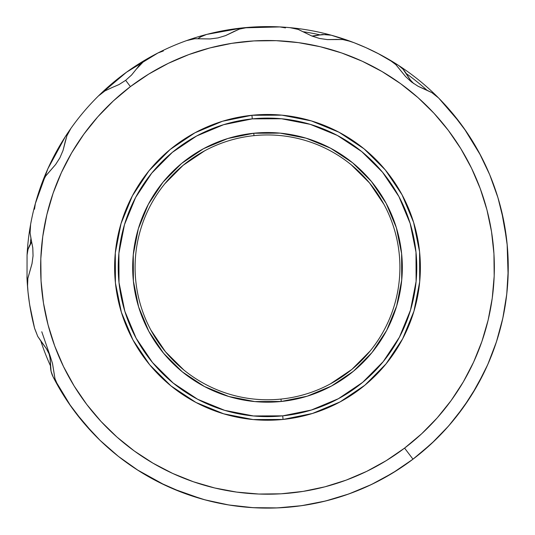 <?xml version="1.0" encoding="UTF-8"?>
<svg xmlns="http://www.w3.org/2000/svg" width="535" height="535" viewBox="0 0 535 535"><rect width="100%" height="100%" fill="white"/><g stroke="black" fill="none" stroke-linecap="round" stroke-linejoin="round"><path stroke-width="0.8" d="M416.972 456.087L420.41 453.312M399.732 468.546L396.014 470.934L399.719 468.546M368.682 48.899L379.542 54.269L366.02 47.689L354.07 42.706M279.838 26.924L242.977 27.86A240.75 240.75 0 0 0 206.657 34.421A24.075 24.075 0 0 0 200.638 36.902L206.657 34.421L242.95 27.86A240.75 240.75 0 0 1 242.977 27.86L242.977 27.86A240.75 240.75 0 0 0 206.657 34.421L200.638 36.902A24.075 24.075 0 0 0 198.231 38.507L201.347 36.507L206.657 34.421A240.75 240.75 0 0 0 148.128 58.282L144.216 60.87L139.742 64.889L131.663 74.92L125.658 80.33L130.42 86.61A226.853 226.853 0 0 1 448.25 130.279A226.853 226.853 0 0 1 404.58 448.103L412.98 459.184A240.75 240.75 0 0 0 438.553 97.945L431.912 92.655L418.236 86.349L411.462 81.955L405.503 76.478L396 64.775L389.219 59.646A240.75 240.75 0 0 0 350.933 41.523L342.681 39.543L327.614 39.61L319.616 38.487L311.905 36.039L298.343 29.452L290.03 27.666A240.75 240.75 0 0 0 247.672 27.425L239.352 29.111L225.73 35.537L218.012 37.905L209.987 38.941L194.914 38.707L186.621 40.6L194.914 38.707L210.228 38.928L217.986 37.905L225.469 35.644L232.297 32.314L225.73 35.537L218.012 37.905L209.987 38.941L194.64 38.734M28.944 299.781L30.007 306.802M26.937 276.869L28.001 291.896M354.01 42.686L331.272 35.21L326.892 34.427L319.174 35.036L322.445 34.474L331.272 35.21A240.75 240.75 0 0 0 290.03 27.666L298.343 29.452L312.132 36.126L319.596 38.48L327.333 39.59L334.93 39.456L327.614 39.61L319.616 38.487L311.905 36.039L298.082 29.365M319.174 35.036L314.259 35.885A36.112 36.112 0 0 0 319.168 35.036L311.938 36.046A36.112 36.112 0 0 0 314.259 35.885L311.938 36.052M50.15 358.724L51.066 371.263A24.075 24.075 0 0 1 50.464 365.853A238.342 238.342 0 0 1 40.934 341.357A238.342 238.342 0 0 0 50.464 365.853L51.119 371.511L53.099 376.861L51.066 371.263A24.075 24.075 0 0 0 53.099 376.861A240.75 240.75 0 0 0 58.228 386.384L54.924 378.546L52.483 363.412L50.136 355.962L46.599 348.974L37.764 336.448L34.655 328.543A240.75 240.75 0 0 1 27.532 286.787L27.853 278.294L32.033 263.548L33.056 255.797L32.802 247.972L31.351 240.523L32.775 247.732L33.05 255.817L31.98 263.822L27.853 278.294L27.532 286.787A240.75 240.75 0 0 0 34.655 328.543L37.764 336.448L46.471 348.766L50.143 355.982L52.55 363.686L54.924 378.546L58.228 386.384A240.75 240.75 0 0 0 412.98 459.184L404.58 448.103L386.203 460.668L366.682 471.375L346.212 480.116L324.979 486.803L303.191 491.384L281.062 493.805L258.8 494.039L236.624 492.093L214.742 487.987L193.369 481.754L172.711 473.455L152.97 463.17L134.325 451.005L116.964 437.068L101.055 421.493L86.75 404.44L74.184 386.063L63.484 366.542L54.744 346.065L48.05 324.832L43.475 303.044L41.055 280.915L40.814 258.659L42.76 236.477L46.873 214.602L53.105 193.229L61.405 172.571L71.683 152.823L83.855 134.185L97.791 116.824L113.367 100.914L130.42 86.61L148.797 74.044L168.318 63.337L188.788 54.597L210.021 47.909L231.809 43.335L253.938 40.914L276.2 40.673L298.376 42.619L320.258 46.726L341.631 52.958L362.289 61.257L382.03 71.543L400.675 83.714L418.036 97.651L433.945 113.219L448.25 130.279L460.816 148.656L471.516 168.171L480.256 188.648L486.95 209.88L491.525 231.668L493.945 253.797L494.186 276.06L492.24 298.236L488.127 320.117L481.895 341.484L473.595 362.141L463.317 381.89L451.145 400.528L437.209 417.888L421.633 433.798L404.58 448.103A226.853 226.853 0 0 1 86.75 404.44A226.853 226.853 0 0 1 130.42 86.61L125.658 80.33L118.83 84.657L112.089 87.539L119.058 84.537L125.658 80.33L131.483 75.114L136.264 69.209L144.216 60.87L148.128 58.282A240.75 240.75 0 0 1 206.677 34.414M281.891 115.159L251.925 115.279A152.876 152.876 0 0 1 419.58 251.784A152.876 152.876 0 0 1 283.075 419.44A152.876 152.876 0 0 0 419.58 251.784A152.876 152.876 0 0 0 251.925 115.279L252.293 118.87A149.265 149.265 0 0 1 415.989 252.152A149.265 149.265 0 0 1 282.707 415.849L283.075 419.44L282.707 415.849L253.443 415.956L224.727 410.365L197.649 399.27L173.253 383.107L152.482 362.496L136.131 338.227L124.829 311.243L119.011 282.56L118.897 253.302L124.494 224.58L135.589 197.502L151.753 173.113L172.364 152.341L196.626 135.99L223.617 124.688L252.293 118.87L281.557 118.757L310.273 124.354L337.351 135.449L361.747 151.606L382.518 172.216L398.869 196.485L410.171 223.476L415.989 252.152L416.103 281.41L410.505 310.133L399.411 337.21L383.247 361.6L362.636 382.371L338.374 398.722L311.383 410.024L282.707 415.849A149.265 149.265 0 0 1 119.011 282.56A149.265 149.265 0 0 1 252.293 118.87L251.925 115.279A152.876 152.876 0 0 0 115.42 282.928A152.876 152.876 0 0 0 283.075 419.44A152.876 152.876 0 0 1 115.42 282.928A152.876 152.876 0 0 1 251.925 115.279L222.553 121.238M254.011 135.636L253.764 133.242A134.82 134.82 0 0 1 401.618 253.623A134.82 134.82 0 0 1 281.236 401.477L280.989 399.083A132.412 132.412 0 0 0 399.224 253.871A132.412 132.412 0 0 0 254.011 135.636L254.011 135.636A132.412 132.412 0 0 1 399.224 253.871A132.412 132.412 0 0 1 280.989 399.083L280.989 399.083A132.412 132.412 0 0 1 135.776 280.848A132.412 132.412 0 0 1 254.011 135.636A132.412 132.412 0 0 0 135.776 280.848A132.412 132.412 0 0 0 280.989 399.083L281.236 401.477A134.82 134.82 0 0 1 133.382 281.089A134.82 134.82 0 0 1 253.764 133.242L253.991 135.636M204.644 150.816L183.104 165.328L164.82 183.752M150.957 330.209L165.469 351.756L183.893 370.039M330.356 383.903L351.896 369.384L370.18 350.96M384.043 204.504L369.531 182.957L351.107 164.673M281.236 401.477L307.137 396.221L331.513 386.009L353.434 371.243L372.046 352.485L386.644 330.449L396.662 305.993L401.718 280.052L401.618 253.623L396.361 227.723L386.156 203.34L371.384 181.425L352.625 162.807L330.59 148.208L306.134 138.19L280.193 133.135L253.764 133.242L227.863 138.498L203.487 148.703L181.566 163.469L162.954 182.234L148.356 204.263L138.338 228.719L133.282 254.66L133.382 281.089L138.639 306.996L148.844 331.372L163.616 353.287L182.375 371.905L204.41 386.504L228.866 396.522L254.807 401.578L281.236 401.477M104.847 90.95L112.089 87.539L105.081 90.803L98.366 96.026A240.75 240.75 0 0 0 70.954 128.32L66.902 135.776L63.063 150.368L59.893 157.818L55.54 164.613L45.682 175.988L41.804 183.552A240.75 240.75 0 0 0 30.609 224.412L30.087 232.879L31.351 240.523L30.087 232.879L30.609 224.412A240.75 240.75 0 0 1 41.804 183.552L45.682 175.988L55.707 164.392L59.907 157.798L62.983 150.596L66.902 135.776L70.954 128.32A240.75 240.75 0 0 1 98.366 96.026L105.081 90.803L112.109 87.533M136.264 69.209L131.663 74.92L125.658 80.33L131.577 75.014M217.932 37.918L225.609 35.591M232.297 32.314L239.352 29.111L247.672 27.425A240.75 240.75 0 0 1 331.312 35.216M319.542 38.466L327.48 39.597M334.93 39.456L342.681 39.543L350.927 41.523A240.75 240.75 0 0 1 389.219 59.646L396 64.775L405.67 76.652L411.442 81.942L405.503 76.478L395.8 64.588M222.507 121.251L194.927 132.807M194.894 132.82L170.123 149.506M170.056 149.559L148.951 170.832L132.399 195.817L121.037 223.55L115.306 252.921M115.306 252.961L115.42 282.928L121.365 312.253M121.398 312.353L132.947 339.926M132.961 339.959L149.653 364.736M149.7 364.796L170.973 385.909L195.957 402.46L223.69 413.822L253.062 419.554M253.108 419.554L283.075 419.44L312.447 413.475M312.493 413.461L340.073 401.912M340.106 401.892L364.877 385.207M364.944 385.153L386.049 363.88L402.601 338.902L413.963 311.169L419.694 281.791M419.694 281.751L419.58 251.784L413.635 222.466M413.602 222.359L402.053 194.787M402.039 194.753L385.347 169.976M385.3 169.916L364.027 148.81L339.043 132.252L311.31 120.89L281.938 115.165M418.236 86.349L411.462 81.955L417.989 86.215L424.93 89.305L418.236 86.349M335.706 39.389L342.781 39.55M405.583 76.558L411.442 81.942L418.116 86.289M232.972 31.926L239.453 29.084M312.012 36.079L319.596 38.48M138.184 66.661L139.836 64.795M210.101 38.935L217.986 37.905M118.937 84.597L125.658 80.33L118.83 84.657L112.089 87.539M64.956 142.47L66.942 135.683M55.62 164.506L59.907 157.798L63.023 150.475M45.528 176.216L55.54 164.613L59.893 157.818L63.063 150.368L64.815 143.24M31.15 239.774L30.087 232.778M32.006 263.688L33.056 255.797L32.789 247.845M27.807 278.568L31.98 263.822L33.05 255.817L32.775 247.732L31.351 240.523M41.636 342.239L37.711 336.354M52.517 363.559L50.136 355.962L46.532 348.867M42.138 342.841L46.471 348.766L50.143 355.982L52.55 363.686L55.005 378.813M424.93 89.305L431.912 92.655L438.553 97.945A240.75 240.75 0 0 1 412.98 459.184A240.75 240.75 0 0 1 58.228 386.384M502.826 318.158L503.087 316.954M485.606 369.284L474.585 390.149M469.309 398.635L455.706 417.494M425.659 89.572L432.006 92.709M41.777 331.767L50.136 355.962M68.64 403.062L83.386 422.476L100.018 440.305L118.362 456.355L138.244 470.466L159.443 482.496L181.753 492.32L204.945 499.837L228.773 504.973L253.001 507.668L277.377 507.902L301.653 505.675L325.581 500.994L348.914 493.925L371.404 484.529L392.837 472.907L412.98 459.184L431.631 443.488L448.604 425.987L463.718 406.854L476.819 386.297L487.773 364.522L496.467 341.745L502.82 318.211L506.752 294.15L508.237 269.821L507.254 245.465L503.809 221.329L497.945 197.669L489.712 174.718L479.206 152.722L466.527 131.904L451.808 112.47M466.192 131.403L467.777 133.757M478.919 152.201L483.366 160.761M489.371 173.908L493.17 183.478M497.597 196.532L500.506 206.777M503.522 219.872L505.435 230.638M507.086 243.692L507.916 254.727M508.25 267.747L507.976 278.916M507.006 291.802L505.602 302.977M503.368 315.603L500.84 326.638M497.369 338.922L493.711 349.75M489.064 361.54L484.335 371.972M478.544 383.2L472.773 393.145M465.918 403.704L459.164 413.047M451.299 422.851L443.635 431.484M434.841 440.439L426.335 448.276M398.876 469.101L389.039 475.18M378.038 481.232L367.659 486.282M356.103 491.21L345.282 495.196M333.265 498.948L322.137 501.823M309.758 504.371L298.436 506.11M285.83 507.407L274.422 508.009M261.615 508.036L250.347 507.494M237.587 506.244L226.439 504.579M213.773 502.037L202.946 499.289M190.5 495.463L180.094 491.678M167.97 486.569L158.119 481.821M146.296 475.374L137.241 469.824L165.235 485.312M125.872 462.039L117.673 455.807M106.632 446.471L99.59 439.884M87.874 427.652L82.999 422.015M27.071 254.988L28.034 249.37L30.294 244.134A238.342 238.342 0 0 1 30.89 238.677A238.342 238.342 0 0 0 30.294 244.134A238.342 238.342 0 0 1 30.294 244.134A24.075 24.075 0 0 0 27.071 254.988A240.75 240.75 0 0 1 30.609 224.412M41.804 183.552A240.75 240.75 0 0 1 65.464 136.432A24.075 24.075 0 0 1 68.146 133.014L65.464 136.432A240.75 240.75 0 0 1 70.954 128.32A240.75 240.75 0 0 0 65.464 136.432L47.829 168.846L35.35 203.581L34.501 209.218M148.128 58.282A240.75 240.75 0 0 0 98.366 96.026A240.75 240.75 0 0 1 148.128 58.282A240.75 240.75 0 0 0 98.453 95.939M410.044 79.554L402.989 69.155A24.075 24.075 0 0 1 406.212 73.536A238.342 238.342 0 0 1 426.709 89.987A238.342 238.342 0 0 0 406.212 73.536L402.808 68.968L398.428 65.323A240.75 240.75 0 0 1 438.553 97.945A240.75 240.75 0 0 0 398.428 65.323L402.989 69.155A24.075 24.075 0 0 0 398.428 65.323L377.723 53.319M172.965 488.769L201.862 498.988M53.112 376.894L70.961 406.399M75.047 412.01L93.143 433.37M157.965 52.972L126.514 72.212L98.34 96.053M163.342 50.979L157.992 52.952M285.489 27.887L279.865 26.924M480.751 155.618L464.099 128.393M459.933 122.689L438.807 98.199M508.11 275.525L507.14 244.294M506.645 239.626L501.536 210.897M471.877 394.596L484.369 371.892M389.219 59.646A240.75 240.75 0 0 1 398.428 65.323A240.75 240.75 0 0 0 389.219 59.646A240.75 240.75 0 0 1 398.428 65.323L402.989 69.155L410.499 80.116L413.782 83.647L410.499 80.116A36.112 36.112 0 0 0 413.782 83.647L410.539 80.176M303.693 31.779A238.342 238.342 0 0 1 319.957 34.862L319.957 34.862A238.342 238.342 0 0 0 303.693 31.779M30.716 243.438A36.112 36.112 0 0 0 31.685 241.787L28.108 249.123L30.709 243.445M53.099 376.861L51.066 371.263L50.043 358.009L48.966 353.314L50.043 358.009A36.112 36.112 0 0 0 48.959 353.314L50.029 357.942M242.977 27.86A240.75 240.75 0 0 1 247.672 27.425M377.035 52.965L366.134 47.742M366.02 47.689L363.954 46.772M365.886 47.628L354.732 42.967M27.064 255.014L27.024 278.922M27.064 279.691L27.987 291.756M28.014 292.016L29.559 304.014M29.672 304.776L34.568 328.202L36.647 333.506M381.02 479.668L397.746 469.83M398.401 469.409L404.875 465.069M410.178 461.27L418.209 455.098M418.818 454.61L434.808 440.472M50.043 358.009L50.477 365.044M27.486 286.151L27.151 281.276M26.984 277.966L27.051 279.404M27.078 279.945L27.031 278.982M65.464 136.432A240.75 240.75 0 0 0 41.857 183.418M350.933 41.523A240.75 240.75 0 0 0 331.272 35.21A240.75 240.75 0 0 1 350.933 41.523A240.75 240.75 0 0 0 331.272 35.21L322.445 34.474M356.203 43.542L353.167 42.365M371.25 50.109L368.689 48.906M379.542 54.269L373.33 51.119M359.152 44.739L360.73 45.395M410.499 80.116L406.607 74.245M419.353 454.175L418.765 454.65M59.806 157.979L60 157.611M319.395 38.433L319.803 38.527"/></g></svg>

